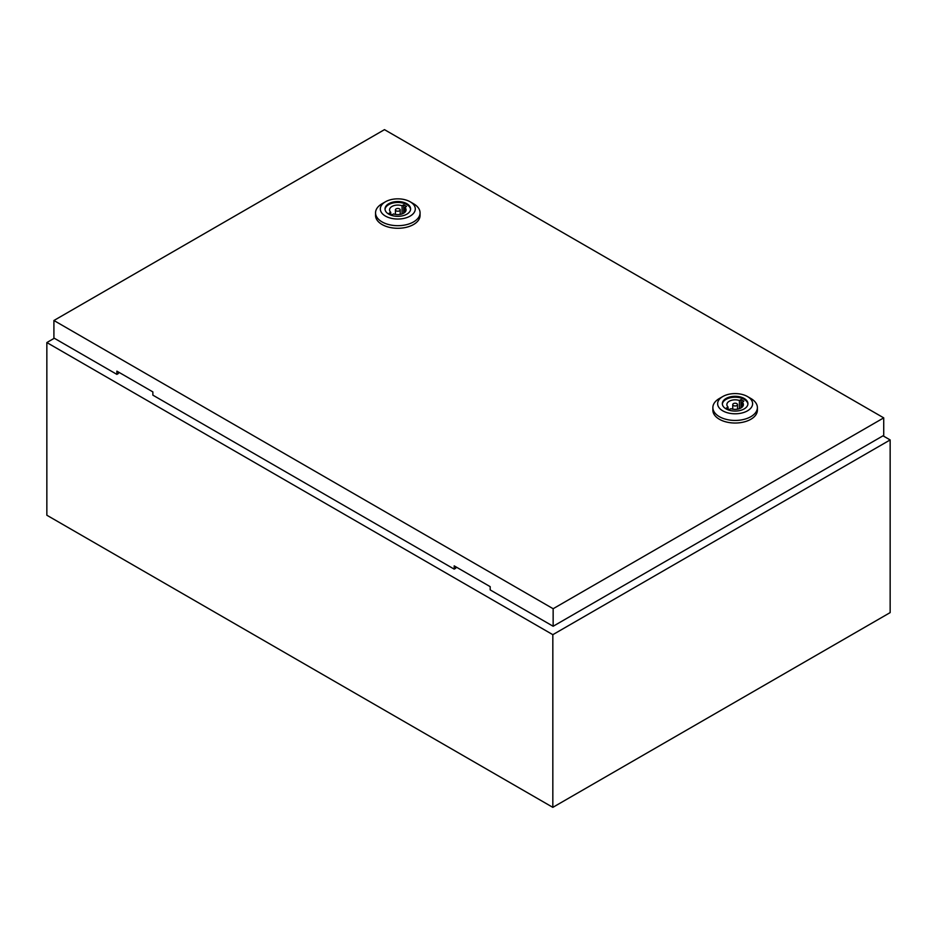 <?xml version="1.0" encoding="UTF-8"?>
<svg xmlns="http://www.w3.org/2000/svg" width="937" height="937" viewBox="0 0 937 937"><rect width="100%" height="100%" fill="white"/><g stroke="black" fill="none" stroke-linecap="round" stroke-linejoin="round"><path stroke-width="1.41" d="M54.299 338.245L46.85 342.555L552.83 634.677L890.15 439.933L883.005 435.81M890.15 439.933L890.15 612.611L552.83 807.354L46.85 515.233L46.85 342.555M552.83 634.677L552.83 807.354M396.117 210.813A2.389 1.382 0 0 0 398.717 211.118A2.389 1.382 0 0 0 400.193 209.841A2.389 1.382 0 0 0 399.49 208.869A2.389 1.382 0 0 0 396.901 208.576A2.389 1.382 0 0 0 395.426 209.841A2.389 1.382 0 0 0 396.117 210.813M413.545 203.739L410.172 201.795L413.545 203.739A22.265 12.849 180 0 1 420.069 212.828A22.265 12.849 180 0 1 406.33 224.704A22.265 12.849 180 0 1 382.062 221.917A22.265 12.849 180 0 1 375.55 212.828A22.265 12.849 180 0 1 382.062 203.739L385.435 201.795A17.487 10.096 180 0 1 410.172 201.795L410.172 201.795A17.487 10.096 180 0 1 410.172 216.072A17.487 10.096 180 0 1 385.435 216.072A17.487 10.096 180 0 1 385.435 201.795M420.069 212.828L420.069 215.428A22.265 12.849 180 0 1 406.33 227.304A22.265 12.849 180 0 1 382.062 224.517A22.265 12.849 180 0 1 375.55 215.428L375.55 212.828M385.037 209.396A12.802 7.391 180 0 1 393.271 202.931A12.802 7.391 180 0 1 406.857 204.617A12.802 7.391 180 0 1 410.582 209.396M388.761 214.163A12.802 7.391 180 0 1 385.013 208.939A12.802 7.391 180 0 1 392.908 202.111A12.802 7.391 180 0 1 406.857 203.716A12.802 7.391 180 0 1 410.605 208.939A12.802 7.391 180 0 1 402.711 215.768A12.802 7.391 180 0 1 388.761 214.163M393.54 213.929A8.269 4.779 0 0 0 401.879 213.999A8.269 4.779 0 0 0 406.072 209.841A8.269 4.779 0 0 0 404.889 207.382L406.517 206.433L403.706 204.816L402.078 205.753A8.269 4.779 0 0 0 393.739 205.683A8.269 4.779 0 0 0 389.546 209.841A8.269 4.779 0 0 0 390.729 212.312L389.089 213.249L391.9 214.878L393.54 213.929M404.889 212.312L404.889 207.382M390.729 214.198L390.729 212.312M402.078 213.929L402.078 205.753M403.706 213.191L403.706 204.816M733.437 405.569A2.389 1.382 0 0 0 736.037 405.862A2.389 1.382 0 0 0 737.513 404.597A2.389 1.382 0 0 0 736.81 403.624A2.389 1.382 0 0 0 734.221 403.32A2.389 1.382 0 0 0 732.746 404.597A2.389 1.382 0 0 0 733.437 405.569M750.865 398.494L747.492 396.55L750.865 398.494A22.265 12.849 180 0 1 757.389 407.583A22.265 12.849 180 0 1 743.65 419.46A22.265 12.849 180 0 1 719.382 416.672A22.265 12.849 180 0 1 712.87 407.583A22.265 12.849 180 0 1 719.382 398.494L722.755 396.55A17.487 10.096 180 0 1 747.492 396.55L747.492 396.55A17.487 10.096 180 0 1 747.492 410.828A17.487 10.096 180 0 1 722.755 410.828A17.487 10.096 180 0 1 722.755 396.55M757.389 407.583L757.389 410.172A22.265 12.849 180 0 1 743.65 422.048A22.265 12.849 180 0 1 719.382 419.261A22.265 12.849 180 0 1 712.87 410.172L712.87 407.583M722.357 404.14A12.802 7.391 180 0 1 730.591 397.686A12.802 7.391 180 0 1 744.177 399.373A12.802 7.391 180 0 1 747.902 404.14M726.081 408.907A12.802 7.391 180 0 1 722.333 403.683A12.802 7.391 180 0 1 730.228 396.855A12.802 7.391 180 0 1 744.177 398.459A12.802 7.391 180 0 1 747.925 403.683A12.802 7.391 180 0 1 740.031 410.511A12.802 7.391 180 0 1 726.081 408.907M730.86 408.684A8.269 4.779 0 0 0 739.199 408.755A8.269 4.779 0 0 0 743.392 404.597A8.269 4.779 0 0 0 742.209 402.125L743.837 401.188L741.026 399.56L739.398 400.509A8.269 4.779 0 0 0 731.059 400.439A8.269 4.779 0 0 0 726.866 404.597A8.269 4.779 0 0 0 728.049 407.056L726.409 408.005L729.22 409.621L730.86 408.684M742.209 407.056L742.209 402.125M728.049 408.942L728.049 407.056M739.398 408.684L739.398 400.509M741.026 407.935L741.026 399.56M53.913 320.501L553.146 608.722L883.72 417.867L384.486 129.646L53.913 320.501L53.913 338.023L116.879 374.378L116.879 371.134L152.86 391.9L152.86 395.145L454.199 569.122L455.71 568.255L455.71 566.756M883.72 417.867L883.72 435.4L553.146 626.256L490.18 589.9L490.18 586.656L454.199 565.878L454.199 569.122M553.146 608.722L553.146 626.256M118.39 372.012L118.39 373.5L116.879 374.378M400.193 214.421L400.193 209.841M395.426 214.421L395.426 209.841M737.513 409.164L737.513 404.597M732.746 409.164L732.746 404.597"/></g></svg>

